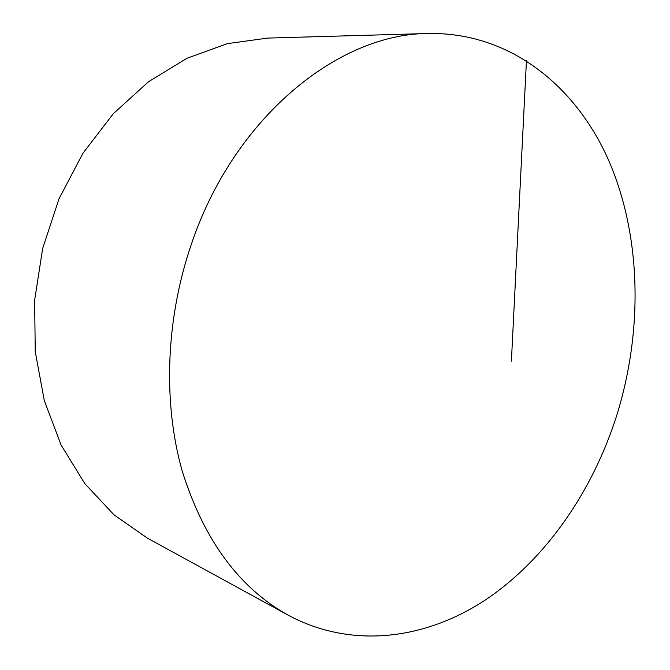 <?xml version="1.0" encoding="UTF-8"?>
<svg xmlns="http://www.w3.org/2000/svg" width="670" height="670" viewBox="0 0 670 670"><rect width="100%" height="100%" fill="white"/><g stroke="black" fill="none" stroke-linecap="round" stroke-linejoin="round"><path stroke-width="1" d="M616.752 415.408C643.049 330.737 641.542 236.77 608.93 160.968C575.991 85.927 509.887 32.018 428.281 33.5C338.107 33.525 233.244 117.954 190.925 245.538C165.674 320.034 162.952 402.779 182.098 470.65C203.697 539.794 239.106 588 288.326 615.253C352.554 649.64 426.455 639.222 486.479 599.24C546.536 558.52 592.699 490.909 616.752 415.408M428.281 33.5L267.69 38.09L227.373 43.634L187.139 58.19L148.564 81.707L113.297 113.707L82.971 153.212L59.035 198.747L42.671 248.444L34.639 300.143L35.242 351.591L44.295 400.56L61.146 445.106L84.797 483.598L114.009 514.853L147.392 538.127L288.326 615.253M511.394 361.205L526.444 60.627"/></g></svg>
